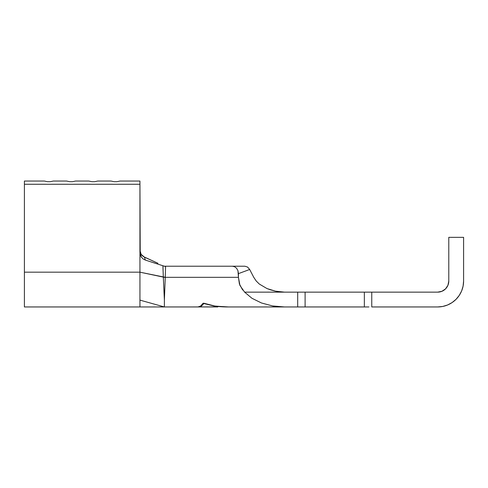 <?xml version="1.0" encoding="UTF-8"?>
<svg xmlns="http://www.w3.org/2000/svg" width="488" height="488" viewBox="0 0 488 488"><rect width="100%" height="100%" fill="white"/><g stroke="black" fill="none" stroke-linecap="round" stroke-linejoin="round"><path stroke-width="0.73" d="M203.978 306.952L205.527 306.952M214.439 306.879L189.21 306.952L216.574 306.94M203.856 303.249L203.106 303.249L203.966 303.249L203.106 303.249L200.629 306.013L197.988 306.952L164.383 306.952L197.988 306.952L200.629 306.013L203.106 303.249L214.299 306.086L228.591 306.952L214.299 306.086L203.856 303.524L201.465 306.086L198.921 306.952L201.465 306.086L203.856 303.249L214.757 306.013C217.264 306.525 221.107 306.842 226.279 306.952L284.534 306.952L272.603 305.945L261.489 302.987L251.942 298.278L244.622 292.141L297.698 292.141L284.534 292.141L275.543 291.177L266.973 288.554L259.317 284.053L256.182 280.96L253.76 277.33L249.673 269.486L253.76 277.33L256.182 280.96L259.317 284.053L266.966 288.548L259.317 284.053L256.169 280.948M142.325 255.749L140.806 253.778L139.94 250.362L140.343 252.729L141.514 254.864L143.307 256.529L157.953 263.294L144.399 257.139L145.393 260.092L143.112 258.914L141.282 257.036L140.221 254.791L139.94 184.263L24.4 184.263L24.4 181.048L44.396 181.048L47.36 181.689L50.325 181.689L47.36 181.689L44.396 181.048L24.4 181.048L24.4 184.263L139.94 184.263L139.94 181.048L119.944 181.048L116.98 181.689L114.015 181.689L111.057 181.048L97.722 181.048L94.763 181.689L91.799 181.689L88.834 181.048L75.506 181.048L72.541 181.689L69.577 181.689L66.618 181.048L53.283 181.048L50.325 181.689L53.283 181.048L66.618 181.048L69.577 181.689L72.541 181.689L75.506 181.048L88.834 181.048L91.799 181.689L94.763 181.689L97.722 181.048L111.057 181.048L114.015 181.689L116.98 181.689L119.944 181.048L139.94 181.048L139.94 272.176L165.261 277.33L163.327 277.239L162.888 265.74L165.572 266.601L165.261 277.19L165.572 266.601L164.383 266.216L232.416 266.216L234.673 266.753L236.619 268.308L237.961 270.712L238.443 277.33L165.261 277.33L164.383 299.986L163.327 277.239L165.267 277.16L163.327 277.105L162.937 265.753M165.584 266.216L238.894 266.216M364.353 292.141L364.353 306.952L364.353 292.141L305.104 292.141L371.758 292.141L371.758 306.952L437.675 306.952A25.925 25.925 0 0 0 463.6 281.033L463.6 237.333L463.6 281.033L463.1 286.09L461.63 290.952L459.232 295.435L456.005 299.364L452.077 302.584L447.6 304.982L442.732 306.458L437.675 306.952L371.758 306.952L371.758 292.141L437.675 292.141L441.927 291.293L437.675 292.141L368.928 292.141M300.529 292.141L297.698 292.141L297.698 306.952L226.279 306.952L214.757 306.013L203.966 303.249M368.928 306.952L305.104 306.952L305.104 292.141L305.104 306.952L284.534 306.952C279.173 306.836 275.195 306.494 272.603 305.945L261.489 302.987L251.942 298.278L244.622 292.141L284.534 292.141L275.543 291.177L269.864 289.652M441.927 291.293L445.532 288.89L447.941 285.285L448.789 281.033L448.789 237.333L463.6 237.333L448.789 237.333L448.789 281.033A11.108 11.108 0 0 1 437.675 292.141L441.927 291.293M364.353 306.952L305.104 306.952M300.529 306.952L297.698 306.952L297.698 292.141L305.104 292.141M249.655 269.455L247.599 267.082L244.909 266.216L247.599 267.082L249.673 269.486L238.443 273.628L238.443 277.33L239.925 285.413L244.622 292.141M247.599 267.082L244.909 266.216L232.416 266.216L234.673 266.753L236.619 268.308L237.961 270.712L238.443 273.628L249.673 269.486M267.04 288.579L271.175 290.073M275.506 291.171L280.185 291.903M164.383 306.501L164.383 299.986L164.383 306.501M242.658 290L239.413 284.016L238.443 277.33L165.261 277.33L164.383 299.986L163.321 277.105L139.94 272.176L139.94 300.12L164.383 306.952L139.94 300.12L139.94 306.952L139.94 272.176L24.4 272.176L24.4 306.952L24.4 272.176L139.94 272.176L139.94 252.802L141.508 257.341L143.258 259.024L145.393 260.092L162.888 265.74L145.393 260.092L144.399 257.139L141.16 254.37L139.94 250.362M164.383 266.216L165.572 266.601L164.383 266.216M24.4 184.263L24.4 272.176L24.4 184.263M206.375 306.952L210.133 306.952M217.8 306.952L216.623 306.952M209.321 306.952L206.516 306.952M24.4 306.952L164.383 306.952"/></g></svg>
